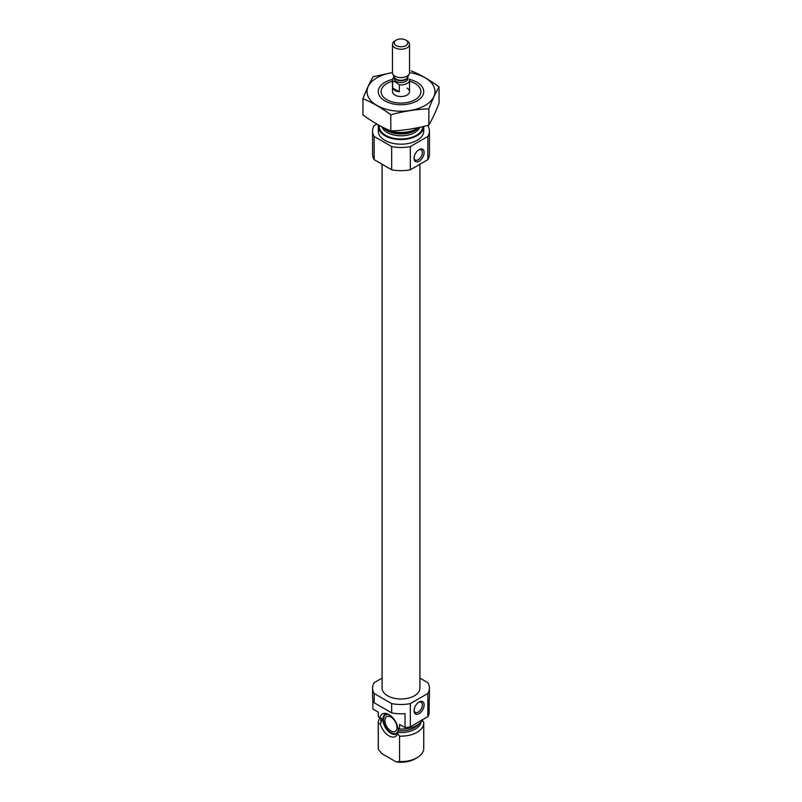 <?xml version="1.0" encoding="UTF-8"?>
<svg xmlns="http://www.w3.org/2000/svg" width="802" height="802" viewBox="0 0 802 802"><rect width="100%" height="100%" fill="white"/><g stroke="black" fill="none" stroke-linecap="round" stroke-linejoin="round"><path stroke-width="1.2" d="M414.083 157.793A5.875 3.388 120 0 0 415.286 160.019A5.875 3.388 120 0 0 421.16 156.631A5.875 3.388 120 0 0 421.16 149.844A5.875 3.388 120 0 0 418.634 149.924M372.86 699.695L372.86 708.978L378.303 712.116L378.303 716.757L381.672 719.153L381.07 722.562L380.218 723.564L378.303 723.845A22.737 13.133 180 0 1 378.263 723.023A22.737 13.133 180 0 1 380.158 717.76M379.958 717.76A13.012 7.509 -120 0 1 385.662 713.399A13.012 7.509 -120 0 1 397.922 728.136L399.576 729.038L399.576 724.396L405.02 727.544L405.02 713.62A28.421 16.411 180 0 1 391.667 712.878L374.153 702.763A28.421 16.411 180 0 1 372.579 697.369L372.579 688.086A28.421 16.411 180 0 1 374.153 682.702L382.093 678.111M421.782 719.715L423.697 722.191A22.737 13.133 180 0 1 423.737 723.023A22.737 13.133 180 0 1 399.576 736.126L397.662 733.64L398.644 728.958A19.469 11.238 180 0 0 399.506 729.008M419.907 678.111L427.847 682.702A28.421 16.411 180 0 1 429.421 688.086L429.421 697.369A28.421 16.411 180 0 1 429.14 699.695L429.14 713.62A28.421 16.411 180 0 1 427.847 716.687L410.333 726.802A28.421 16.411 180 0 1 405.02 727.544M429.421 688.086A28.421 16.411 180 0 1 427.847 693.469L410.333 703.595A28.421 16.411 180 0 1 391.667 703.595L391.667 712.878M391.667 703.595L374.153 693.469L374.153 702.763M427.847 693.469L427.847 716.687M410.333 703.595L410.333 726.802M374.153 693.469A28.421 16.411 180 0 1 372.579 688.086M378.303 716.757A22.737 13.133 180 0 1 378.263 715.935L378.263 712.096M422.854 719.564A22.737 13.133 180 0 1 399.576 729.038M378.303 723.845L378.303 749.258A22.737 13.133 180 0 1 378.263 748.436L378.263 723.023M399.576 736.126L399.576 761.539A22.737 13.133 180 0 0 417.08 757.72A22.737 13.133 180 0 0 423.737 748.436L423.737 723.023M378.303 749.258L381.692 753.529L396.188 761.9L399.576 761.539M417.08 757.72L415.065 758.872A19.9 11.489 180 0 1 396.188 761.9M419.907 164.25L419.907 688.086A18.907 10.917 180 0 1 401 699.003A18.907 10.917 180 0 1 382.093 688.086L382.093 164.25M409.531 81.233A19.9 11.489 180 0 1 415.065 83.488L415.065 83.488A19.9 11.489 180 0 1 415.065 99.729A19.9 11.489 180 0 1 386.935 99.729A19.9 11.489 180 0 1 386.935 83.488A19.9 11.489 180 0 1 392.469 81.233M407.025 88.13A8.531 4.922 180 0 1 409.531 91.608A8.531 4.922 180 0 1 401 96.531A8.531 4.922 180 0 1 392.469 91.608L392.469 79.999A8.531 4.922 180 0 1 394.173 77.052L394.173 78.616A6.827 3.94 180 0 0 396.178 81.393A6.827 3.94 180 0 0 403.606 82.255A6.827 3.94 180 0 0 407.827 78.616L407.827 77.042M418.814 127.498A22.737 13.133 180 0 1 417.08 128.631A22.737 13.133 180 0 1 384.92 128.631A22.737 13.133 180 0 1 382.995 127.368M423.737 126.375A22.737 13.133 180 0 1 423.737 126.425A22.737 13.133 180 0 1 401 139.548A22.737 13.133 180 0 1 378.263 126.425A22.737 13.133 180 0 1 378.404 124.942M423.737 126.425L423.737 131.067A22.737 13.133 180 0 1 401 144.19A22.737 13.133 180 0 1 378.263 131.067L378.263 126.425M427.446 125.443L427.847 125.683A28.421 16.411 180 0 1 429.421 131.067L429.421 154.275A28.421 16.411 180 0 1 427.847 159.658L410.333 169.773A28.421 16.411 180 0 1 391.667 169.773L391.667 146.565L374.153 136.45A28.421 16.411 180 0 1 372.579 131.067A28.421 16.411 180 0 1 374.153 125.683L376.91 124.089M391.667 169.773L374.153 159.658L374.153 136.45M374.153 159.658A28.421 16.411 180 0 1 372.579 154.275L372.579 131.067M429.421 131.067A28.421 16.411 180 0 1 427.847 136.45L410.333 146.565A28.421 16.411 180 0 1 391.667 146.565M427.847 159.658L427.847 136.45M414.063 158.335A7.108 4.1 120 0 0 419.085 161.232A7.108 4.1 120 0 0 424.118 152.53A7.108 4.1 120 0 0 419.085 149.633A7.108 4.1 120 0 0 414.063 158.335M410.333 169.773L410.333 146.565M414.063 710.712A7.108 4.1 120 0 0 419.085 713.62A7.108 4.1 120 0 0 424.118 704.918A7.108 4.1 120 0 0 419.085 702.011A7.108 4.1 120 0 0 414.063 710.712M380.218 723.564A13.012 7.509 -120 0 0 388.749 735.735A13.012 7.509 -120 0 0 397.531 733.98A13.012 7.509 -120 0 0 397.662 733.64M398.113 732.416A11.368 6.566 60 0 1 396.639 733.91A11.368 6.566 60 0 1 383.326 722.612A11.368 6.566 60 0 1 385.261 714.211A11.368 6.566 60 0 1 386.945 713.7M397.12 733.579A11.368 6.566 60 0 1 394.825 733.81L393.612 733.65A10.546 6.095 60 0 1 385.672 727.103A10.546 6.095 60 0 1 383.978 716.968A10.546 6.095 60 0 1 388.96 714.612M383.978 716.968L384.449 715.835A11.368 6.566 60 0 1 385.792 713.96M398.414 728.366A10.546 6.095 60 0 1 393.612 733.65M390.955 717.098A8.531 4.922 60 0 1 396.519 724.617A8.531 4.922 60 0 1 395.216 731.444A8.531 4.922 60 0 1 386.684 726.522A8.531 4.922 60 0 1 386.684 716.677A8.531 4.922 60 0 1 390.955 717.098M414.083 710.181A5.875 3.388 120 0 0 415.286 712.407A5.875 3.388 120 0 0 421.16 709.008A5.875 3.388 120 0 0 421.16 702.221A5.875 3.388 120 0 0 418.634 702.301M409.531 72.621A33.965 19.609 180 0 1 431.867 99.799A33.965 19.609 180 0 1 381.592 107.709A33.965 19.609 180 0 1 376.98 77.744A33.965 19.609 180 0 1 392.469 72.621M409.471 79.428A22.737 13.133 180 0 1 417.08 100.892A22.737 13.133 180 0 1 384.92 100.892A22.737 13.133 180 0 1 384.92 82.325A22.737 13.133 180 0 1 392.529 79.428M392.469 72.571L373.151 76.711C369.752 82.516 366.354 89.834 362.955 98.676C372.118 102.456 381.401 107.809 390.805 114.756C403.486 111.277 416.168 109.313 428.849 108.871C432.248 100.029 435.646 92.711 439.045 86.907C429.882 80.1 420.599 74.736 411.195 70.827M362.955 98.676L362.955 114.876C372.359 121.824 381.642 127.187 390.805 130.957L390.805 114.756M439.045 86.907L439.045 103.107C435.646 111.949 432.248 119.267 428.849 125.072C416.168 128.551 403.486 130.515 390.805 130.957M428.849 108.871L428.849 125.072M392.639 87.939A8.531 4.922 0 0 0 394.975 90.446A8.531 4.922 0 0 0 399.306 91.789L392.639 87.939L392.639 80.982A8.531 4.922 180 0 1 392.469 79.999M409.361 79.027A8.531 4.922 180 0 1 409.531 79.999A8.531 4.922 180 0 1 399.306 84.832L399.306 91.789M399.306 84.832L395.977 82.285L392.639 80.982M396.208 45.634A6.787 3.92 180 0 1 396.208 40.1A6.787 3.92 180 0 1 405.792 40.1A6.787 3.92 180 0 1 405.792 45.634A6.787 3.92 180 0 1 396.208 45.634M405.792 40.1L407.025 40.812A8.531 4.922 180 0 1 409.531 44.29A8.531 4.922 180 0 1 404.268 48.842A8.531 4.922 180 0 1 394.975 47.779A8.531 4.922 180 0 1 392.469 44.29A8.531 4.922 180 0 1 394.975 40.812L396.208 40.1M409.531 44.29L409.531 72.701A8.531 4.922 180 0 1 409.241 73.964A8.531 4.922 180 0 1 403.216 77.453A8.531 4.922 180 0 1 394.975 76.18A8.531 4.922 180 0 1 392.759 73.964A8.531 4.922 180 0 1 392.469 72.701L392.469 44.29M381.682 720.988A19.469 11.238 180 0 1 381.531 719.584L381.531 718.552M418.844 724.076A19.469 11.238 180 0 1 398.564 730.732M381.07 722.562A20.14 11.629 180 0 1 381.361 718.311M421.02 722.171A20.14 11.629 180 0 1 398.113 732.396M417.08 128.631L415.235 129.693A20.14 11.629 180 0 1 386.764 129.693L384.92 128.631M418.464 127.749A19.469 11.238 180 0 1 401 134.024A19.469 11.238 180 0 1 383.536 127.749M419.897 127.267A19.469 11.238 180 0 1 400.609 135.809A19.469 11.238 180 0 1 381.922 126.816M422.744 126.616A21.744 12.551 180 0 1 399.987 138.967A21.744 12.551 180 0 1 379.326 125.443M409.241 73.964L407.687 77.323A6.927 4 180 0 1 402.794 80.15A6.927 4 180 0 1 396.108 79.117A6.927 4 180 0 1 394.313 77.323L392.759 73.964M407.797 77.082A6.827 3.94 180 0 1 403.356 80.461A6.827 3.94 180 0 1 396.178 79.558A6.827 3.94 180 0 1 394.203 77.082M409.531 79.999L409.531 91.608"/></g></svg>
